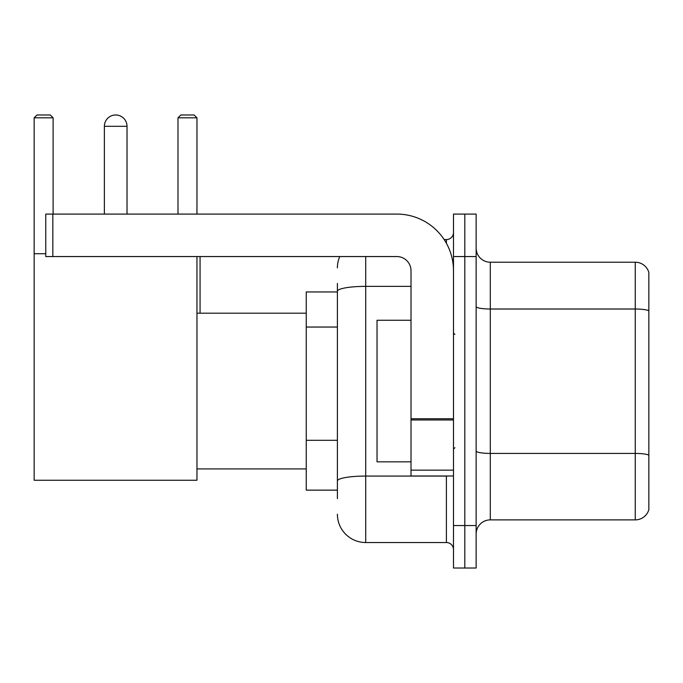 <?xml version="1.0" encoding="UTF-8"?>
<svg xmlns="http://www.w3.org/2000/svg" width="683" height="683" viewBox="0 0 683 683"><rect width="100%" height="100%" fill="white"/><g stroke="black" fill="none" stroke-linecap="round" stroke-linejoin="round"><path stroke-width="1.02" d="M337.393 498.641L337.393 291.282L337.393 291.948L306.249 291.948L306.249 490.146L337.393 490.146M453.486 525.543L453.486 568.017L464.807 568.017L464.807 525.543L464.807 568.017L476.136 568.017L476.136 525.543L464.807 525.543L464.807 256.56L464.807 525.543L453.486 525.543L453.486 256.56L464.807 256.56L464.807 214.086L464.807 256.56L476.136 256.56L476.136 525.543M476.136 256.56L476.136 214.086L453.486 214.086L453.486 256.56M365.712 256.56L365.712 542.533L446.4 542.533L446.4 475.991M444.146 239.571L446.4 239.571A7.078 7.078 0 0 0 453.486 232.493M337.393 485.903L337.393 480.986A28.31 4.918 180 0 1 365.712 476.068L446.4 476.068A7.078 1.229 0 0 0 448.859 475.991M411.012 286.365L365.712 286.365A28.31 4.918 180 0 0 337.393 291.282L337.393 283.454M453.486 549.61A7.078 7.078 0 0 0 446.4 542.533M337.393 267.881A28.31 28.31 0 0 1 339.758 256.56M365.712 542.533A28.31 28.31 0 0 1 337.393 514.214M476.136 534.038A14.155 14.155 0 0 1 490.292 519.883L635.258 519.883L635.258 262.221L490.292 262.221A14.155 14.155 0 0 1 476.136 248.066A14.155 14.155 0 0 0 490.292 262.221L490.292 519.883M648.85 272.415A14.155 14.155 0 0 0 635.258 262.221A14.155 14.155 0 0 1 648.85 272.415L648.85 509.689A14.155 14.155 0 0 1 635.258 519.883M648.85 310.978L648.85 455.185A14.155 2.459 180 0 0 635.258 453.418L490.292 453.418A14.155 2.459 -0 0 1 476.136 450.959M104.371 126.312A11.329 11.329 0 0 1 115.692 114.983A11.329 11.329 0 0 1 127.021 126.312L104.371 126.312L104.371 214.086M127.021 214.086L127.021 126.312M196.96 256.56L196.96 480.243L34.15 480.243L34.15 117.817L36.984 114.983L50.286 114.983L53.12 117.817L34.15 117.817M53.12 214.086L53.12 117.817M34.15 253.726L45.761 253.726M196.96 117.817L177.99 117.817L180.816 114.983L194.126 114.983L196.96 117.817L196.96 214.086M177.99 117.817L177.99 214.086M112.874 115.342A9.203 9.203 0 0 1 115.41 114.983A9.203 9.203 0 0 1 115.547 114.992M453.486 475.991L411.012 475.991L411.012 418.747L453.486 418.747M453.486 270.716A56.629 56.629 0 0 0 396.857 214.086L52.839 214.086L52.839 256.56L396.857 256.56A14.155 14.155 0 0 1 411.012 270.716L411.012 418.747M52.839 256.56L45.761 256.56L45.761 214.086L52.839 214.086M411.012 320.267L377.033 320.267L377.033 461.836L411.012 461.836M337.393 327.046L306.249 327.046M337.393 440.304L306.249 440.304M446.4 243.302L446.4 239.571M648.85 310.782A14.155 2.459 180 0 0 635.258 309.015L490.292 309.015A14.155 2.459 0 0 1 476.136 306.556M453.486 419.977L411.012 419.977M411.012 470.143L453.486 470.143M196.96 468.914L306.249 468.914M196.96 313.19L306.249 313.19M200.068 313.19L200.068 256.56M454.895 334.422L453.486 333.005M454.895 447.681L453.486 449.09"/></g></svg>
